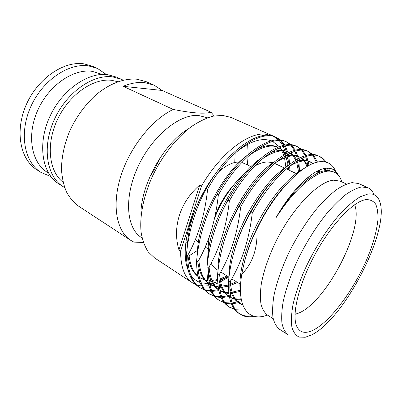 <?xml version="1.0" encoding="UTF-8"?>
<svg xmlns="http://www.w3.org/2000/svg" width="401" height="401" viewBox="0 0 401 401"><rect width="100%" height="100%" fill="white"/><g stroke="black" fill="none" stroke-linecap="round" stroke-linejoin="round"><path stroke-width="0.6" d="M149.944 176.53C153.974 170.605 157.382 164.345 160.169 157.748M154.034 85.152L146.275 81.724L137.142 79.233C124.47 78 109.438 83.478 95.654 95.122C85.318 104.611 76.867 116.14 70.29 129.713C64.416 143.508 61.488 156.891 61.518 169.864C62.1 178.044 63.744 185.382 66.451 191.879C69.699 197.778 73.739 202.535 78.561 206.149L130.751 240.349C116.726 231.392 111.588 205.883 120.651 176.686C129.653 147.518 151.964 119.483 173.222 109.443C182.841 111.333 190.961 112.526 197.583 113.017C203.924 113.388 208.375 113.102 210.931 112.155L162.154 90.466L154.034 85.152L144.946 82.701C138.165 81.904 130.891 83.107 123.122 86.305L173.222 109.443M50.862 176.545L40.912 172.38C24.411 162.184 18.832 133.693 30.581 107.152C42.18 80.566 68.386 62.837 88.476 65.879L97.473 68.441L106.375 74.536M40.912 172.38L36.802 169.743C20.261 159.518 14.586 131.122 26.245 104.746C37.754 78.32 63.894 60.752 84.009 63.844L93.027 66.426L97.473 68.441M48.576 173.162L47.203 172.285C31.639 162.756 26.446 135.869 37.514 110.751C48.446 85.583 73.102 68.596 92.065 71.303L102.29 74.451M64.656 187.558L63.062 186.605C46.827 176.605 41.779 147.598 54.035 120.185C66.145 92.726 92.661 74.09 112.561 76.857L121.448 79.318L123.112 80.14M63.062 186.605L58.676 183.788C42.386 173.743 37.228 144.841 49.383 117.603C61.388 90.31 87.844 71.854 107.789 74.681L116.701 77.167L121.448 79.318M63.092 182.239C48.972 171.538 45.684 144.325 57.483 119.463C69.167 94.556 93.318 77.939 111.643 80.325L117.799 81.714M210.931 112.155L214.159 115.934M192.691 216.981L192.034 217.748M142.084 237.933L141.443 237.522C126.43 228.395 123.678 197.593 137.924 166.836C152.029 136.034 179.528 113.829 198.455 115.463L207.457 117.799M220.064 170.079L219.873 170.826M191.292 221.733L190.375 222.66M235.136 153.102L234.77 162.51M187.723 241.407L185.853 242.54M140.987 216.465C139.578 186.966 163.302 143.373 188.841 128.536M195.949 284.665L192.55 282.885L154.49 257.853L148.315 252.013C144.936 246.866 142.561 240.505 141.187 232.926C139.347 216.911 143.388 196.039 152.716 175.653C162.53 155.403 176.816 137.478 191.583 126.465C198.956 121.543 206.074 118.12 212.931 116.185L222.45 115.373L230.926 117.403L272.61 135.769L278.665 139.954M233.598 185.102C225.552 194.074 219.332 204.52 214.936 216.445M239.442 162.084L238.089 162.069C232.224 162.33 225.798 165.563 218.811 171.768M195.578 239.066L198.365 242.68M295.016 314.309L298.57 313.126C326.048 302.444 364.374 228.841 354.644 204.746M273.071 162.746L267.462 161.949C263.597 162.094 259.332 163.473 254.665 166.089M249.527 169.428C236.109 179.087 221.898 198.876 214.425 218.761M209.357 236.495C208.074 243.623 207.843 249.858 208.67 255.191M211.121 263.226C212.525 265.948 214.324 267.998 216.535 269.372L218.084 270.339M365.722 199.638L364.835 199.813C352.309 202.38 331.061 224.886 315.111 254.239C299.121 283.572 291.763 313.632 296.409 325.547C299.387 332.635 304.986 334.168 313.201 330.158C330.91 321.286 354.705 288.605 367.827 256.941C373.346 243.222 376.699 230.966 377.892 220.169C378.173 213.578 377.441 208.244 375.697 204.159C373.356 200.941 370.033 199.437 365.722 199.638M311.216 335.096C344.284 319.617 391.055 228.635 379.476 200.881C377.431 195.588 373.607 193.292 367.998 193.984L360.273 196.756C354.399 200.315 348.033 205.613 341.186 212.655C327.286 228.039 312.996 250.755 303.156 273.347C298.645 284.51 295.256 294.91 292.991 304.554C291.432 313.507 291.061 320.995 291.873 327.026C293.332 332.088 295.758 335.447 299.151 337.096L305.256 337.261L311.216 335.096M373.892 194.495C372.594 191.227 370.629 188.981 367.998 187.763L361.637 186.961C357.01 187.929 351.767 190.44 345.913 194.49C339.797 199.417 333.432 205.723 326.825 213.402C316.7 226.059 307.512 240.48 299.261 256.66C291.502 272.901 286.149 287.868 283.186 301.567C281.768 310.023 281.357 317.271 281.968 323.306C283.126 328.549 285.141 332.364 288.008 334.745L279.327 329.136C276.364 326.7 274.254 322.845 272.991 317.582C272.279 311.532 272.58 304.294 273.893 295.863C276.695 282.224 281.918 267.362 289.562 251.272C297.712 235.247 306.85 220.991 316.965 208.515C323.582 200.951 329.968 194.751 336.133 189.924C342.038 185.964 347.351 183.533 352.063 182.63L358.574 183.518L367.998 187.763M346.534 184.029L340.248 181.162L333.662 180.189C318.414 181.147 291.868 208.52 275.201 242.906C268.289 257.642 263.657 271.307 261.312 283.903C260.259 291.702 260.154 298.434 260.991 304.088C262.339 309.031 264.475 312.68 267.397 315.031L273.216 318.75M338.374 175.202C335.822 169.874 331.472 167.578 325.311 168.32C312.65 169.808 292.103 189.142 275.903 217.883C289.211 197.292 302.334 183.277 315.271 175.833C319.732 173.132 323.752 171.588 327.331 171.197C334.72 170.631 339.532 174.184 341.777 181.859M266.675 315.326C248.289 322.078 236.139 306.81 241.793 274.244C252.841 262.981 257.878 247.958 256.901 229.177C274.936 191.122 304.174 162.039 320.63 161.663C328.544 161.312 333.772 165.192 336.324 173.297M252.69 315.858C247.758 316.665 243.387 315.973 239.577 313.798M254.089 316.294C250.169 317.136 246.625 317.001 243.457 315.888L238.911 313.382C231.377 308.479 227.918 297.722 228.525 281.106L229.913 281.978C241.783 262.404 249.216 239.497 252.219 213.257C274.319 172.5 305.873 148.921 319.677 156.5C322.254 157.653 324.374 159.518 326.043 162.104M240.219 314.239C232.71 309.356 229.272 298.6 229.913 281.978M247.653 144.37L248.174 154.39M248.114 156.31L247.347 164.816M197.588 250.374L189.097 255.788M188.039 256.349L187.693 256.525M186.465 257.136L185.362 257.658M192.55 282.885C184.565 277.602 180.595 266.976 180.645 251.006L178.956 249.943C172.174 227.588 179.854 202.169 199.708 185.077L201.497 186.034C220.034 154.009 247.227 132.891 264.615 134.029L272.61 135.769M279.221 140.535L282.765 145.583M283.216 146.455L285.863 153.879M286.745 158.465L287.342 166.059M287.352 167.974L287.332 169.367M228.76 277.001L220.61 281.793M219.613 282.274L218.996 282.56M217.753 283.101L213.949 284.51M213.347 284.7L211.883 285.111M218.47 289.758L211.703 290.635M210.801 290.635L205.086 289.858M204.345 289.647L199.663 287.552M204.831 290.199L199.061 287.171C190.861 281.813 186.655 270.976 186.44 254.645L187.693 255.437C198.355 236.41 204.986 214.37 207.593 189.307C228.72 150.681 260.956 129.237 276.354 137.413L280.635 140.109M221.157 290.113L219.974 290.424M218.891 290.675L212.044 291.402M211.162 291.372L205.558 290.429M200.254 287.953C192.074 282.61 187.884 271.773 187.693 255.437M229.161 295.452L228.039 295.758M227.868 295.803L221.798 296.76M220.851 296.795L214.891 296.179M214.124 295.978L209.302 293.888M214.615 296.555L208.685 293.497C200.635 288.249 196.6 277.422 196.58 261.021L197.863 261.828C208.806 242.67 215.628 220.415 218.329 195.071C239.693 155.934 271.783 133.984 286.82 142.024L291.171 144.836M229.342 296.494L222.129 297.577M221.202 297.582L215.362 296.78M209.903 294.299C201.873 289.061 197.863 278.239 197.863 261.828M238.916 301.557L232.159 302.981M231.161 303.061L224.931 302.635M224.134 302.449L219.162 300.374M224.63 303.051L218.53 299.973C210.64 294.835 206.786 284.023 206.966 267.552L208.284 268.379C219.522 249.081 226.545 226.615 229.342 200.976C250.941 161.312 282.87 138.841 297.522 146.741L301.943 149.683M240.129 302.339L232.47 303.853M231.497 303.898L225.407 303.266M219.773 300.795C211.908 295.667 208.079 284.86 208.284 268.379M244.675 308.955L235.217 309.226M234.39 309.056L229.247 307.006M234.881 309.692L228.6 306.6C220.886 301.577 217.222 290.79 217.613 274.244L218.961 275.091C230.51 255.658 237.733 232.976 240.635 207.036C262.48 166.836 294.234 143.824 308.469 151.563L312.96 154.661M245.272 309.893L235.688 309.893M229.878 307.442C222.184 302.429 218.545 291.647 218.961 275.091M281.206 140.616L284.835 145.127M285.296 145.924L288.033 152.786M288.339 153.979L288.685 155.548M288.85 156.425L289.652 164.235M289.687 166.164L289.687 166.886M207.593 189.307L206.269 188.595C227.367 150.034 259.617 128.651 275.061 136.846L276.354 137.413M275.703 137.142L279.903 140.029M280.459 140.566L283.998 145.292M284.449 146.124L287.061 153.257M287.347 154.495L287.602 155.763M287.763 156.701L288.139 159.463M288.469 167.032L288.374 169.859M328.75 168.189L329.421 170.846M252.219 213.257L250.755 212.47C272.82 171.783 304.399 148.275 318.264 155.874L319.677 156.5M318.96 156.21C321.351 157.443 323.326 159.322 324.88 161.844M327.552 168.149L328.158 170.691M313.537 155.267L317.532 162.139M319.407 170.074L319.637 172.214M240.635 207.036L239.207 206.269C261.021 166.134 292.795 143.192 307.086 150.951L308.469 151.563M307.773 151.277L312.148 154.636M312.71 155.287L316.499 162.39M302.519 150.255L306.093 155.473M306.529 156.415L308.088 160.926M308.158 161.202L309.006 165.453M229.342 200.976L227.948 200.229C249.517 160.636 281.472 138.23 296.169 146.144L297.522 146.741M296.835 146.455L301.161 149.638M301.722 150.245L305.176 155.733M305.592 156.721L306.855 160.595M306.96 161.007L307.883 166.074M308.168 177.197L308.038 179.092L306.67 178.45M291.748 145.373L295.357 150.215M295.808 151.077L297.778 156.22M297.833 156.395L298.379 158.585M298.645 159.904L298.815 160.851M298.966 161.839L299.487 171.828M218.329 195.071L216.971 194.34C238.304 155.267 270.414 133.383 285.497 141.443L286.815 142.024M286.149 141.748L290.414 144.771M290.976 145.342L294.479 150.425M294.915 151.322L296.555 155.809M296.645 156.124L297.347 159.147M297.592 160.515L297.692 161.147M297.833 162.199L298.229 171.974M211.563 285.191L209.964 285.557M208.966 285.743L202.625 286.129M201.808 286.063L196.62 284.921M243.457 315.888C246.8 316.955 250.475 317.126 254.475 316.389M256.901 229.177C249.688 243.337 244.655 258.359 241.793 274.244M250.755 212.47C238.485 233.497 231.076 256.374 228.525 281.106M239.207 206.269C227.272 227.126 220.074 249.783 217.613 274.244M227.948 200.229C216.339 220.916 209.347 243.357 206.966 267.552M216.971 194.34C205.678 214.856 198.881 237.086 196.58 261.021M206.269 188.595C195.277 208.951 188.665 230.966 186.44 254.645M285.898 167.032L284.51 157.799M283.713 155.087L281.256 149.598M279.256 146.696L272.675 141.453M271.271 140.861C261.788 137.358 249.973 141.222 235.838 152.45M244.254 262.876C250.299 236.334 268.775 202.199 286.439 184.265M324.334 168.49L326.544 170.661M242.846 305.126L240.074 303.717C234.274 299.963 231.021 292.494 230.314 281.302M234.665 249.592C240.921 226.781 255.888 199.197 270.76 182.821M288.991 166.605C298.033 161.027 305.306 159.513 310.805 162.064L313.206 163.493M318.294 170.575L318.965 172.48M241.327 299.697C237.417 300.033 233.888 299.352 230.75 297.652M218.886 278.8C220.344 287.201 223.573 293.026 228.565 296.279L229.407 296.825C223.628 292.82 220.355 285.221 219.588 274.018M226.204 234.685C232.821 215.783 242.029 198.781 253.833 183.673M275.327 162.811C285.477 156.154 293.637 154.25 299.798 157.107L300.59 157.493M301.838 158.25L304.169 160.265M304.72 160.891L307.773 166.134M309.918 175.818L310.043 177.603M240.204 291.462L230.134 293.457M228.866 293.432C225.623 293.281 222.68 292.394 220.044 290.775M218.705 289.848C213.111 285.592 209.913 277.953 209.106 266.926M219.984 216.264C224.184 206.485 229.177 197.262 234.956 188.6M261.783 159.307C273.076 151.433 282.164 149.082 289.041 152.26L289.121 152.295M290.434 152.987C292.946 154.495 294.966 156.711 296.494 159.633M297.076 160.826L297.276 161.272M297.672 162.255L299.662 171.016M237.502 282.454L229.783 285.743M228.41 286.154L222.239 287.231M221.307 287.271L219.437 287.251M218.219 287.151L215.462 286.66M214.715 286.454L209.583 284.008M208.254 283.001C202.836 278.52 199.708 270.86 198.871 260.018M248.329 156.119C260.424 147.132 270.269 144.175 277.868 147.247L277.231 146.941C271.963 144.525 265.357 145.167 257.407 148.881M279.251 147.874C281.843 149.232 283.978 151.267 285.657 153.984M286.289 155.077L286.745 155.969M287.161 156.871L289.347 164.47M289.592 166.114L289.963 170.605M228.224 276.665L218.906 280.269M217.603 280.575L212.239 281.236M211.352 281.241L209.021 281.106M207.843 280.946L205.738 280.479M205.016 280.269L199.362 277.357M198.039 276.269C192.791 271.597 189.738 263.933 188.866 253.282M216.134 172.951C207.548 184.129 200.545 196.44 195.127 209.888C184.811 233.968 182.615 257.257 188.174 270.169M275.903 217.883C294.835 185.638 319.346 166.676 330.855 171.187M240.58 294.058C237.673 277.121 244.054 249.612 257.417 223.402C271.066 196.821 289.171 176.204 303.933 168.54M323.813 168.6L325.662 170.721M242.68 304.685L238.78 302.88C234.264 299.928 231.262 294.74 229.783 287.317M228.881 278.179C228.956 259.517 234.961 238.49 246.886 215.091C259.512 192.014 272.971 175.688 287.266 166.119M295.296 161.954C300.88 159.874 305.587 159.703 309.412 161.438L312.78 163.663M317.351 171.047L317.928 172.931M241.161 298.795C237.347 299.281 233.868 298.83 230.715 297.452M218.159 269.778C216.836 236.149 246.946 179.307 273.622 162.36M282.479 157.418C288.83 154.846 294.149 154.54 298.439 156.495L300.399 157.583M301.502 158.41C303.868 160.41 305.657 163.157 306.875 166.661M308.735 176.741L308.81 178.51M240.084 290.294L230.054 292.645M228.781 292.68L224.956 292.339M224.159 292.174L220.024 290.665M218.58 289.828L218.58 289.828C213.101 286.269 209.653 279.778 208.244 270.349M207.688 261.652C206.836 229.166 234.284 176.62 260.089 158.896M269.853 153.062C276.991 149.949 282.946 149.483 287.712 151.663L289.026 152.335M290.189 153.092L292.57 155.232M293.106 155.859L295.717 160.089M296.725 162.6L298.519 171.773M236.329 281.723L229.803 284.595M228.405 285.061L219.347 286.52M218.124 286.479L215.001 286.058M214.234 285.878L209.583 283.988M208.294 283.171C202.615 279.211 199.142 272.144 197.863 261.968M197.467 253.803C197.001 222.62 221.893 174.099 246.645 155.753M279.091 147.944C281.477 149.473 283.432 151.613 284.951 154.375M285.537 155.508L288.319 165.272M288.519 166.991L288.735 170.029M227.081 275.953L220.079 278.865M217.568 279.582L211.913 280.459M211.006 280.494L208.921 280.449M207.738 280.344L205.277 279.908M204.54 279.718L199.878 277.733M198.099 276.535C192.565 272.344 189.162 265.201 187.879 255.101M187.483 246.219C187.788 234.896 190.335 222.791 195.127 209.888M190.535 274.68C193.036 278.439 196.194 281.026 200.009 282.434M201.071 282.79L208.4 283.622M209.001 283.587L212.355 283.141M213.081 282.996L217.658 281.692M220.375 280.64L227.051 277.246M251.056 166.615L241.873 162.445M201.497 186.034L180.645 251.006M143.363 242.46L133.894 242.104L130.751 240.349M123.122 86.305L162.154 90.466M199.708 185.077L178.956 249.943M191.407 221.322L190.736 221.527M205.207 247.096L208.184 248.901M220.735 271.993L229.016 277.156M231.733 278.855L239.848 283.913M240.074 303.717L238.78 302.88M310.805 162.064L309.412 161.438M299.798 157.107L298.439 156.495M289.041 152.26L287.712 151.663M210.029 284.304L209.588 284.018M277.888 147.237L277.231 146.941M200.46 278.124L199.377 277.427M274.63 163.402L284.484 168.029M286.304 168.886L296.118 173.493"/></g></svg>
